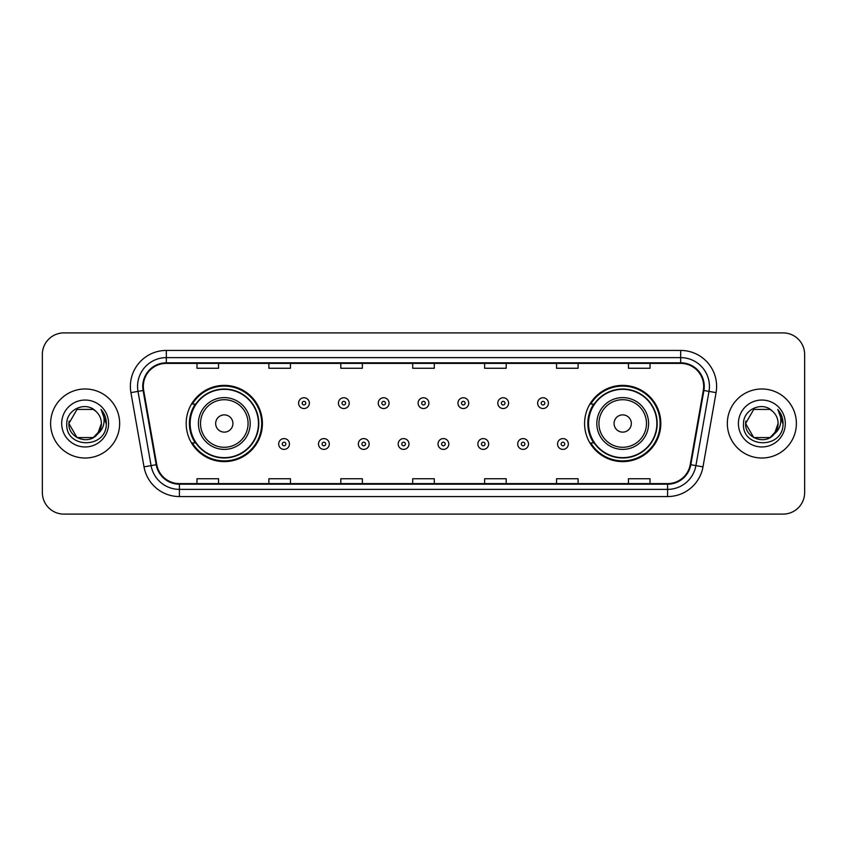 <?xml version="1.0" encoding="UTF-8"?>
<svg xmlns="http://www.w3.org/2000/svg" width="847" height="847" viewBox="0 0 847 847"><rect width="100%" height="100%" fill="white"/><g stroke="black" fill="none" stroke-linecap="round" stroke-linejoin="round"><path stroke-width="1.27" d="M584.589 423.5A38.115 38.115 0 0 0 622.704 461.615A38.115 38.115 0 0 0 660.819 423.5A38.115 38.115 0 0 0 622.704 385.385A38.115 38.115 0 0 0 584.589 423.5M186.181 423.5A38.115 38.115 0 0 0 224.296 461.615A38.115 38.115 0 0 0 262.411 423.5A38.115 38.115 0 0 0 224.296 385.385A38.115 38.115 0 0 0 186.181 423.5M195.318 442.917A34.875 34.875 0 0 1 195.318 404.083M593.726 442.917A34.875 34.875 0 0 1 593.726 404.083M42.35 354.459L42.35 492.541A21.577 21.577 0 0 0 63.927 514.108L783.073 514.108A21.577 21.577 0 0 0 804.65 492.541L804.65 354.459A21.577 21.577 0 0 0 783.073 332.892L63.927 332.892A21.577 21.577 0 0 0 42.35 354.459L42.35 492.541M50.619 423.5A34.515 34.515 0 0 0 85.145 458.015A34.515 34.515 0 0 0 119.66 423.5A34.515 34.515 0 0 0 85.145 388.985A34.515 34.515 0 0 0 50.619 423.5A34.515 34.515 0 0 0 85.145 458.015A34.515 34.515 0 0 0 119.66 423.5A34.515 34.515 0 0 0 85.145 388.985A34.515 34.515 0 0 0 50.619 423.5M727.34 423.5A34.515 34.515 0 0 0 761.855 458.015A34.515 34.515 0 0 0 796.381 423.5A34.515 34.515 0 0 0 761.855 388.985A34.515 34.515 0 0 0 727.34 423.5A34.515 34.515 0 0 0 761.855 458.015A34.515 34.515 0 0 0 796.381 423.5A34.515 34.515 0 0 0 761.855 388.985A34.515 34.515 0 0 0 727.34 423.5M143.323 386.391A23.017 23.017 0 0 1 166.33 363.384L680.67 363.384A23.017 23.017 0 0 1 703.328 390.393L690.241 464.601A23.017 23.017 0 0 1 667.584 483.616L179.416 483.616A23.017 23.017 0 0 1 156.759 464.601L143.672 390.393A23.017 23.017 0 0 1 143.323 386.391M142.741 386.391A23.589 23.589 0 0 0 143.101 390.488L156.187 464.707A23.589 23.589 0 0 0 179.416 484.198L667.584 484.198A23.589 23.589 0 0 0 690.813 464.707L703.899 390.488A23.589 23.589 0 0 0 680.67 362.802L166.33 362.802A23.589 23.589 0 0 0 142.741 386.391M130.925 392.637A35.955 35.955 0 0 1 166.33 350.436L680.67 350.436A35.955 35.955 0 0 1 716.075 392.637L702.989 466.856A35.955 35.955 0 0 1 667.584 496.564L179.416 496.564A35.955 35.955 0 0 1 144.011 466.856L130.925 392.637L137.997 391.388A28.766 28.766 0 0 1 166.33 357.625L680.67 357.625A28.766 28.766 0 0 1 709.003 391.388L695.906 465.606A28.766 28.766 0 0 1 667.584 489.375L179.416 489.375A28.766 28.766 0 0 1 151.094 465.606L137.997 391.388A28.766 28.766 0 0 1 137.563 386.391M783.073 332.892L63.927 332.892M63.927 514.108L783.073 514.108M804.65 492.541L804.65 354.459M690.813 464.707L695.906 465.606L709.003 391.388L716.075 392.637M412.711 363.384L412.711 368.254L434.289 368.254L434.289 363.384M340.801 363.384L340.801 368.254L362.368 368.254L362.368 363.384M268.88 363.384L268.88 368.254L290.457 368.254L290.457 363.384M196.97 363.384L196.97 368.254L218.547 368.254L218.547 363.384M484.632 363.384L484.632 368.254L506.199 368.254L506.199 363.384M556.543 363.384L556.543 368.254L578.12 368.254L578.12 363.384M628.453 363.384L628.453 368.254L650.03 368.254L650.03 363.384M434.289 483.616L434.289 478.746L412.711 478.746L412.711 483.616M362.368 483.616L362.368 478.746L340.801 478.746L340.801 483.616M290.457 483.616L290.457 478.746L268.88 478.746L268.88 483.616M218.547 483.616L218.547 478.746L196.97 478.746L196.97 483.616M506.199 483.616L506.199 478.746L484.632 478.746L484.632 483.616M578.12 483.616L578.12 478.746L556.543 478.746L556.543 483.616M650.03 483.616L650.03 478.746L628.453 478.746L628.453 483.616M93.265 437.581A16.262 16.262 0 0 0 101.396 423.5C101.301 418.598 99.438 414.501 95.785 411.219C85.791 400.758 66.606 409.387 66.786 423.5C64.954 448.592 105.642 449.249 106.309 424.718L106.341 423.5C106.277 418.164 104.509 413.484 101.015 409.45C103.673 413.802 104.605 418.492 103.821 423.5C103.08 427.714 101.047 431.144 97.712 433.802L101.396 423.5M99.575 430.964L93.265 437.581L77.013 437.581L68.882 423.5L77.013 437.581L93.265 437.581L97.267 434.331L93.265 437.581L77.013 437.581L68.882 423.5L77.013 437.581L93.265 437.581L97.511 434.045L93.265 437.581L77.013 437.581L68.882 423.5L77.013 437.581L93.265 437.581L99.575 430.964L97.68 433.844L99.575 430.964L93.265 437.581L77.013 437.581L68.882 423.5L77.013 437.581L93.265 437.581L99.575 430.964L97.267 434.331L93.265 437.581L77.013 437.581L68.882 423.5L77.013 409.419L93.265 409.419L95.785 411.219L93.265 409.419L77.013 409.419L68.882 423.5L77.013 409.419M69.062 421.097L68.882 423.5L77.013 409.419L93.265 409.419L95.785 411.219L93.265 409.419L77.013 409.419L68.882 423.5C68.056 437.91 88.437 445.511 97.267 434.331L97.712 433.802M61.693 423.5A23.451 23.451 0 0 0 85.145 446.951A23.451 23.451 0 0 0 108.585 423.5A23.451 23.451 0 0 0 85.145 400.049A23.451 23.451 0 0 0 61.693 423.5M101.174 409.63L106.33 424.114M232.925 423.5A8.629 8.629 0 0 0 224.296 414.871A8.629 8.629 0 0 0 215.667 423.5A8.629 8.629 0 0 0 224.296 432.129A8.629 8.629 0 0 0 232.925 423.5M250.183 423.5A25.886 25.886 0 0 0 224.296 397.614A25.886 25.886 0 0 0 198.41 423.5A25.886 25.886 0 0 0 224.296 449.386A25.886 25.886 0 0 0 250.183 423.5A25.886 25.886 0 0 1 224.296 449.386A25.886 25.886 0 0 1 198.41 423.5M258.451 423.5A34.155 34.155 0 0 0 224.296 389.345A34.155 34.155 0 0 0 190.13 423.5A34.155 34.155 0 0 0 224.296 457.655A34.155 34.155 0 0 0 258.451 423.5M261.691 423.5A37.395 37.395 0 0 1 192.333 442.917L195.805 442.917A34.483 34.483 0 0 0 258.78 423.585A34.483 34.483 0 0 0 195.805 404.083L192.333 404.083A37.395 37.395 0 0 1 261.691 423.5M631.333 423.5A8.629 8.629 0 0 0 622.704 414.871A8.629 8.629 0 0 0 614.075 423.5A8.629 8.629 0 0 0 622.704 432.129A8.629 8.629 0 0 0 631.333 423.5M648.59 423.5A25.886 25.886 0 0 0 622.704 397.614A25.886 25.886 0 0 0 596.817 423.5A25.886 25.886 0 0 0 622.704 449.386A25.886 25.886 0 0 0 648.59 423.5A25.886 25.886 0 0 1 622.704 449.386A25.886 25.886 0 0 1 596.817 423.5M656.87 423.5A34.155 34.155 0 0 0 622.704 389.345A34.155 34.155 0 0 0 588.549 423.5A34.155 34.155 0 0 0 622.704 457.655A34.155 34.155 0 0 0 656.87 423.5M660.099 423.5A37.395 37.395 0 0 1 590.74 442.917L594.213 442.917A34.483 34.483 0 0 0 657.187 423.585A34.483 34.483 0 0 0 594.213 404.083L590.74 404.083A37.395 37.395 0 0 1 660.099 423.5M769.987 437.581A16.262 16.262 0 0 0 778.118 423.5C778.022 418.598 776.159 414.501 772.506 411.219C762.512 400.758 743.327 409.387 743.507 423.5C741.676 448.592 782.363 449.249 783.03 424.718L783.062 423.5C782.999 418.164 781.23 413.484 777.737 409.45C780.394 413.802 781.326 418.492 780.542 423.5C779.801 427.714 777.768 431.144 774.433 433.802L778.118 423.5M753.735 437.581L769.987 437.581L774.232 434.045L769.987 437.581L753.735 437.581L745.604 423.5L753.735 437.581L769.987 437.581L776.297 430.964L774.433 433.802L776.297 430.964L770.018 437.56M774.232 434.045L769.987 437.581L753.735 437.581L745.604 423.5L753.735 437.581L769.987 437.581L774.232 434.045L770.283 437.401M774.433 433.802L773.989 434.331C765.159 445.511 744.767 437.91 745.604 423.5L753.735 437.581L769.987 437.581L776.297 430.964L769.987 437.581L753.735 437.581L745.604 423.5L753.735 409.419L769.987 409.419L772.506 411.219L769.987 409.419L753.735 409.419L745.604 423.5L753.735 409.419L769.987 409.419L772.506 411.219M738.415 423.5A23.451 23.451 0 0 0 761.855 446.951A23.451 23.451 0 0 0 785.307 423.5A23.451 23.451 0 0 0 761.855 400.049A23.451 23.451 0 0 0 738.415 423.5M745.604 423.5L745.784 421.097M777.895 409.63L783.052 424.114M309.367 403.151A5.389 5.389 0 0 1 303.978 408.54A5.389 5.389 0 0 1 298.589 403.151A5.389 5.389 0 0 1 303.978 397.751A5.389 5.389 0 0 1 309.367 403.151A5.389 5.389 0 0 0 303.978 397.751A5.389 5.389 0 0 0 298.589 403.151M349.208 403.151A5.389 5.389 0 0 1 343.818 408.54A5.389 5.389 0 0 1 338.429 403.151A5.389 5.389 0 0 1 343.818 397.751A5.389 5.389 0 0 1 349.208 403.151A5.389 5.389 0 0 0 343.818 397.751A5.389 5.389 0 0 0 338.429 403.151M389.048 403.151A5.389 5.389 0 0 1 383.659 408.54A5.389 5.389 0 0 1 378.27 403.151A5.389 5.389 0 0 1 383.659 397.751A5.389 5.389 0 0 1 389.048 403.151A5.389 5.389 0 0 0 383.659 397.751A5.389 5.389 0 0 0 378.27 403.151M428.889 403.151A5.389 5.389 0 0 1 423.5 408.54A5.389 5.389 0 0 1 418.111 403.151A5.389 5.389 0 0 1 423.5 397.751A5.389 5.389 0 0 1 428.889 403.151A5.389 5.389 0 0 0 423.5 397.751A5.389 5.389 0 0 0 418.111 403.151M468.73 403.151A5.389 5.389 0 0 1 463.341 408.54A5.389 5.389 0 0 1 457.952 403.151A5.389 5.389 0 0 1 463.341 397.751A5.389 5.389 0 0 1 468.73 403.151A5.389 5.389 0 0 0 463.341 397.751A5.389 5.389 0 0 0 457.952 403.151M508.571 403.151A5.389 5.389 0 0 1 503.182 408.54A5.389 5.389 0 0 1 497.792 403.151A5.389 5.389 0 0 1 503.182 397.751A5.389 5.389 0 0 1 508.571 403.151A5.389 5.389 0 0 0 503.182 397.751A5.389 5.389 0 0 0 497.792 403.151M548.411 403.151A5.389 5.389 0 0 1 543.022 408.54A5.389 5.389 0 0 1 537.633 403.151A5.389 5.389 0 0 1 543.022 397.751A5.389 5.389 0 0 1 548.411 403.151A5.389 5.389 0 0 0 543.022 397.751A5.389 5.389 0 0 0 537.633 403.151M278.663 443.997A5.389 5.389 0 0 1 284.052 438.598A5.389 5.389 0 0 1 289.452 443.997A5.389 5.389 0 0 1 284.052 449.386A5.389 5.389 0 0 1 278.663 443.997A5.389 5.389 0 0 0 284.052 449.386A5.389 5.389 0 0 0 289.452 443.997M318.504 443.997A5.389 5.389 0 0 1 323.893 438.598A5.389 5.389 0 0 1 329.292 443.997A5.389 5.389 0 0 1 323.893 449.386A5.389 5.389 0 0 1 318.504 443.997A5.389 5.389 0 0 0 323.893 449.386A5.389 5.389 0 0 0 329.292 443.997M358.345 443.997A5.389 5.389 0 0 1 363.734 438.598A5.389 5.389 0 0 1 369.133 443.997A5.389 5.389 0 0 1 363.734 449.386A5.389 5.389 0 0 1 358.345 443.997A5.389 5.389 0 0 0 363.734 449.386A5.389 5.389 0 0 0 369.133 443.997M398.185 443.997A5.389 5.389 0 0 1 403.574 438.598A5.389 5.389 0 0 1 408.974 443.997A5.389 5.389 0 0 1 403.574 449.386A5.389 5.389 0 0 1 398.185 443.997A5.389 5.389 0 0 0 403.574 449.386A5.389 5.389 0 0 0 408.974 443.997M438.026 443.997A5.389 5.389 0 0 1 443.426 438.598A5.389 5.389 0 0 1 448.815 443.997A5.389 5.389 0 0 1 443.426 449.386A5.389 5.389 0 0 1 438.026 443.997A5.389 5.389 0 0 0 443.426 449.386A5.389 5.389 0 0 0 448.815 443.997M477.867 443.997A5.389 5.389 0 0 1 483.266 438.598A5.389 5.389 0 0 1 488.655 443.997A5.389 5.389 0 0 1 483.266 449.386A5.389 5.389 0 0 1 477.867 443.997A5.389 5.389 0 0 0 483.266 449.386A5.389 5.389 0 0 0 488.655 443.997M517.708 443.997A5.389 5.389 0 0 1 523.107 438.598A5.389 5.389 0 0 1 528.496 443.997A5.389 5.389 0 0 1 523.107 449.386A5.389 5.389 0 0 1 517.708 443.997A5.389 5.389 0 0 0 523.107 449.386A5.389 5.389 0 0 0 528.496 443.997M557.548 443.997A5.389 5.389 0 0 1 562.948 438.598A5.389 5.389 0 0 1 568.337 443.997A5.389 5.389 0 0 1 562.948 449.386A5.389 5.389 0 0 1 557.548 443.997A5.389 5.389 0 0 0 562.948 449.386A5.389 5.389 0 0 0 568.337 443.997M680.67 350.436L680.67 362.802M137.997 391.388L143.101 390.488M179.416 496.564L179.416 484.198M667.584 484.198L667.584 496.564M144.011 466.856L156.187 464.707M703.899 390.488L709.003 391.388M166.33 350.436L166.33 362.802M695.906 465.606L702.989 466.856M248.076 423.5A23.78 23.78 0 0 0 224.296 399.72A23.78 23.78 0 0 0 200.517 423.5A23.78 23.78 0 0 0 224.296 447.28A23.78 23.78 0 0 0 248.076 423.5M646.483 423.5A23.78 23.78 0 0 0 622.704 399.72A23.78 23.78 0 0 0 598.924 423.5A23.78 23.78 0 0 0 622.704 447.28A23.78 23.78 0 0 0 646.483 423.5M302.178 403.151A1.8 1.8 0 0 0 303.978 404.951A1.8 1.8 0 0 0 305.778 403.151A1.8 1.8 0 0 0 303.978 401.351A1.8 1.8 0 0 0 302.178 403.151M342.019 403.151A1.8 1.8 0 0 0 343.818 404.951A1.8 1.8 0 0 0 345.618 403.151A1.8 1.8 0 0 0 343.818 401.351A1.8 1.8 0 0 0 342.019 403.151M381.859 403.151A1.8 1.8 0 0 0 383.659 404.951A1.8 1.8 0 0 0 385.459 403.151A1.8 1.8 0 0 0 383.659 401.351A1.8 1.8 0 0 0 381.859 403.151M421.7 403.151A1.8 1.8 0 0 0 423.5 404.951A1.8 1.8 0 0 0 425.3 403.151A1.8 1.8 0 0 0 423.5 401.351A1.8 1.8 0 0 0 421.7 403.151M461.541 403.151A1.8 1.8 0 0 0 463.341 404.951A1.8 1.8 0 0 0 465.141 403.151A1.8 1.8 0 0 0 463.341 401.351A1.8 1.8 0 0 0 461.541 403.151M501.382 403.151A1.8 1.8 0 0 0 503.182 404.951A1.8 1.8 0 0 0 504.981 403.151A1.8 1.8 0 0 0 503.182 401.351A1.8 1.8 0 0 0 501.382 403.151M541.222 403.151A1.8 1.8 0 0 0 543.022 404.951A1.8 1.8 0 0 0 544.822 403.151A1.8 1.8 0 0 0 543.022 401.351A1.8 1.8 0 0 0 541.222 403.151M285.852 443.997A1.8 1.8 0 0 0 284.052 442.198A1.8 1.8 0 0 0 282.263 443.997A1.8 1.8 0 0 0 284.052 445.797A1.8 1.8 0 0 0 285.852 443.997M325.693 443.997A1.8 1.8 0 0 0 323.893 442.198A1.8 1.8 0 0 0 322.104 443.997A1.8 1.8 0 0 0 323.893 445.797A1.8 1.8 0 0 0 325.693 443.997M365.533 443.997A1.8 1.8 0 0 0 363.734 442.198A1.8 1.8 0 0 0 361.944 443.997A1.8 1.8 0 0 0 363.734 445.797A1.8 1.8 0 0 0 365.533 443.997M405.374 443.997A1.8 1.8 0 0 0 403.574 442.198A1.8 1.8 0 0 0 401.785 443.997A1.8 1.8 0 0 0 403.574 445.797A1.8 1.8 0 0 0 405.374 443.997M445.215 443.997A1.8 1.8 0 0 0 443.426 442.198A1.8 1.8 0 0 0 441.626 443.997A1.8 1.8 0 0 0 443.426 445.797A1.8 1.8 0 0 0 445.215 443.997M485.056 443.997A1.8 1.8 0 0 0 483.266 442.198A1.8 1.8 0 0 0 481.467 443.997A1.8 1.8 0 0 0 483.266 445.797A1.8 1.8 0 0 0 485.056 443.997M524.896 443.997A1.8 1.8 0 0 0 523.107 442.198A1.8 1.8 0 0 0 521.307 443.997A1.8 1.8 0 0 0 523.107 445.797A1.8 1.8 0 0 0 524.896 443.997M564.737 443.997A1.8 1.8 0 0 0 562.948 442.198A1.8 1.8 0 0 0 561.148 443.997A1.8 1.8 0 0 0 562.948 445.797A1.8 1.8 0 0 0 564.737 443.997"/></g></svg>
